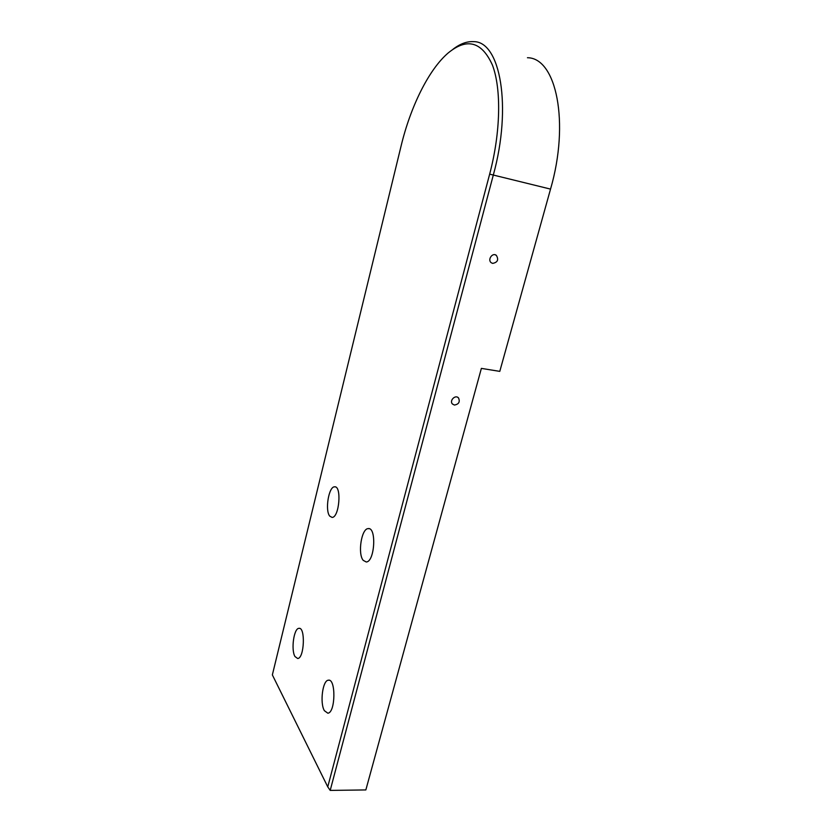 <?xml version="1.0" encoding="UTF-8"?>
<svg xmlns="http://www.w3.org/2000/svg" width="832" height="832" viewBox="0 0 832 832"><rect width="100%" height="100%" fill="white"/><g stroke="black" fill="none" stroke-linecap="round" stroke-linejoin="round"><path stroke-width="1.25" d="M454.407 405.049L452.442 404.009C449.093 400.639 455.447 394.316 458.526 397.946C460.2 401.898 458.827 404.258 454.407 405.049M492.679 263.39L491.317 262.777C487.188 259.948 492.388 252.19 496.319 255.33C498.888 259.688 497.671 262.382 492.679 263.39M327.756 786.854L272.355 674.898L401.149 145.756C410.509 106.922 428.594 69.742 448.105 53.03C466.96 37.544 481.718 41.538 492.388 64.979C501.54 88.858 500.656 132.579 489.653 174.148L327.756 786.854L330.2 790.4L493.293 175.126C512.19 106.839 500.354 40.903 473.45 41.652C466.908 41.267 460.096 43.794 453.024 49.234M330.2 790.4L365.851 789.932L481.374 368.389L499.782 371.374L550.534 189.103C569.868 122.71 556.348 57.803 527.446 57.73M324.366 710.674C319.706 702.967 322.65 680.326 328.318 680.212C336.024 678.153 335.598 712.816 327.829 713.201L324.366 710.674M363.21 560.352C357.531 553.779 361.473 528.507 368.17 528.622C376.761 526.864 374.795 561.943 366.246 561.985L363.21 560.352M329.753 516.142C324.823 510.494 328.702 486.585 334.526 486.824C341.89 485.399 339.373 517.556 332.103 517.421L329.753 516.142M294.965 656.521C290.878 649.834 293.873 628.316 298.886 628.347C305.583 626.662 304.387 658.372 297.69 658.518L294.965 656.521M489.653 174.148L550.534 189.103M457.683 397.301L458.526 397.946M495.113 254.769L496.319 255.33M299.51 628.378L298.886 628.347M335.296 486.907L334.526 486.824M369.138 528.705L368.17 528.622M329.077 680.233L328.318 680.212"/></g></svg>

